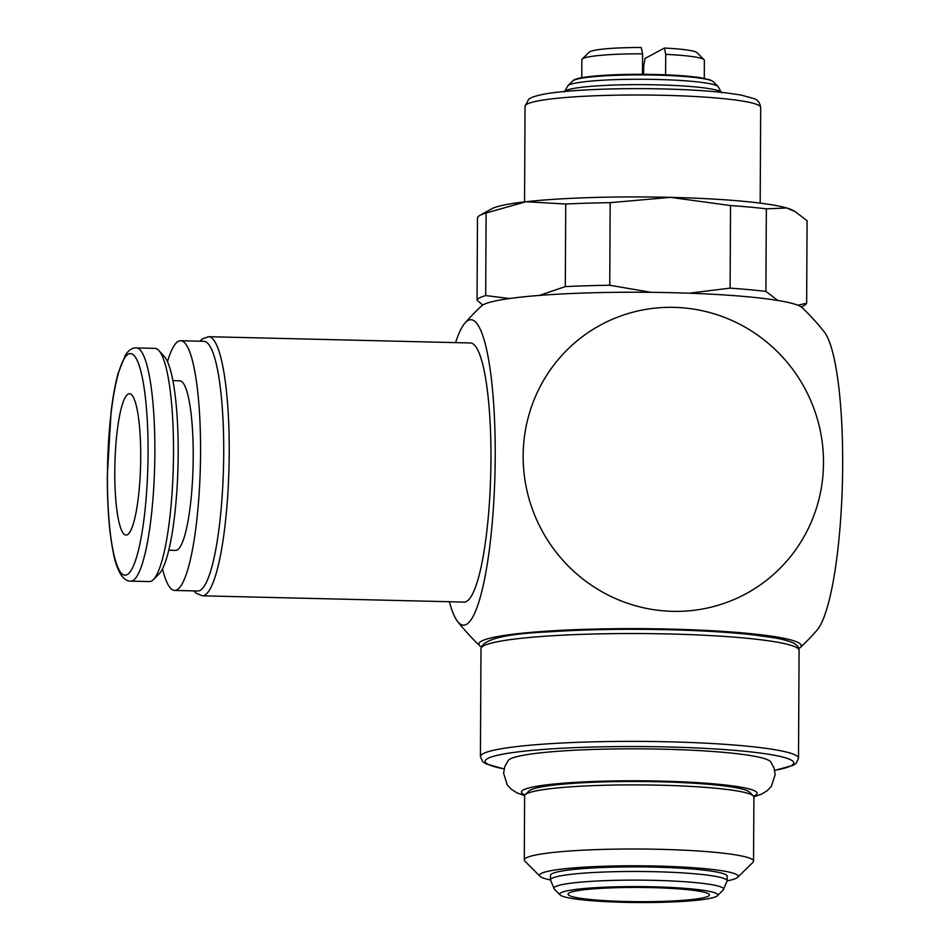 <?xml version="1.0" encoding="UTF-8"?>
<svg xmlns="http://www.w3.org/2000/svg" width="950" height="950" viewBox="0 0 950 950"><rect width="100%" height="100%" fill="white"/><g stroke="black" fill="none" stroke-linecap="round" stroke-linejoin="round"><path stroke-width="1.43" d="M524.982 794.948A117.812 11.875 0.3 0 1 660.879 781.102A117.812 11.875 0.3 0 1 755.096 795.447A117.812 11.875 0.3 0 1 753.552 796.148M581.756 77.722L581.851 59.684A61.263 6.175 0.3 0 1 582.172 59.054L589.237 52.131A54.197 5.462 0.3 0 1 589.879 51.692A54.197 5.462 0.3 0 1 641.262 47.5L642.556 53.829L642.449 74.302M582.172 59.054A61.263 6.175 0.3 0 1 582.896 58.556A61.263 6.175 0.3 0 1 642.556 53.829M524.649 795.613L516.907 792.822L511.397 789.379L507.264 784.938L503.595 773.241L504.782 766.531L508.345 760.332A131.551 13.264 0.3 0 1 663.551 749.194A131.551 13.264 0.3 0 1 770.545 761.698L774.048 767.944L775.164 774.666L771.376 786.315L767.196 790.721L761.639 794.105L753.873 796.812M560.144 894.959A79.004 7.968 0.3 0 1 561.082 892.703A79.004 7.968 0.3 0 1 650.014 886.742A79.004 7.968 0.3 0 1 717.345 895.779A79.004 7.968 0.3 0 1 716.407 896.42A79.004 7.968 0.3 0 1 635.455 902.5A79.004 7.968 0.3 0 1 560.144 894.959L554.301 889.105L550.466 879.938A99.323 10.011 0.3 0 1 540.039 876.304L524.875 861.139A114.629 11.554 0.3 0 1 524.293 859.964L524.626 795.851A114.629 11.554 0.3 0 1 525.219 794.687A114.629 11.554 0.3 0 1 526.573 793.749A114.629 11.554 0.3 0 1 644.041 784.938A114.629 11.554 0.3 0 1 753.314 795.874A114.629 11.554 0.3 0 1 753.896 797.05L753.552 861.163A114.629 11.554 0.3 0 1 752.958 862.339L737.639 877.337A99.323 10.011 0.3 0 1 736.476 878.144A99.323 10.011 0.3 0 1 727.178 880.84M525.219 794.687L529.031 790.958A110.829 11.174 0.3 0 1 530.337 790.056A110.829 11.174 0.3 0 1 643.898 781.529A110.829 11.174 0.3 0 1 749.538 792.11L753.314 795.874M524.293 859.964A114.629 11.554 0.3 0 1 526.229 857.862A114.629 11.554 0.3 0 1 649.503 849.122A114.629 11.554 0.3 0 1 753.552 861.163M540.039 876.304A99.323 10.011 0.3 0 1 541.215 873.466A99.323 10.011 0.3 0 1 653.018 865.972A99.323 10.011 0.3 0 1 737.639 877.337M727.178 880.864A88.362 8.906 0.3 0 0 655.013 871.72A88.362 8.906 0.3 0 0 551.962 878.311A88.362 8.906 0.3 0 0 550.466 879.938L550.489 875.342A88.362 8.906 0.3 0 1 551.986 873.727A88.362 8.906 0.3 0 1 646.998 866.982A88.362 8.906 0.3 0 1 727.201 876.268L727.178 880.864L723.247 889.996A84.906 8.562 0.3 0 0 654.336 880.353A84.906 8.562 0.3 0 0 555.311 886.682A84.906 8.562 0.3 0 0 554.301 889.105M481.27 646.879A161.203 16.245 0.3 0 1 479.762 645.786A161.203 16.245 0.3 0 1 669.596 629.078A161.203 16.245 0.3 0 1 800.328 647.461A233.593 233.593 0 0 0 817.024 630.194A152.772 27.776 -88.6 0 0 842.662 465.868A152.772 27.776 -88.6 0 0 824.172 331.811A233.593 233.593 0 0 0 802.109 307.61A161.203 16.245 -179.7 0 0 671.365 292.671A161.203 16.245 -179.7 0 0 481.543 305.924A233.593 233.593 0 0 0 464.847 323.202A152.772 27.776 91.4 0 1 495.211 457.532A152.772 27.776 91.4 0 1 457.686 621.573A152.772 27.776 91.4 0 1 449.397 601.742M523.153 455.751A152.772 149.423 -118.2 0 1 674.12 307.361A152.772 149.423 -118.2 0 1 823.508 462.947A152.772 149.423 -118.2 0 1 672.529 611.337A152.772 149.423 -118.2 0 1 523.153 455.751M455.608 342.617A152.772 27.776 91.4 0 1 464.847 323.202M480.142 215.258A164.944 16.625 0.3 0 1 486.115 212.99L525.967 201.732A153.164 15.438 -179.7 0 0 491.756 208.774A153.164 15.438 -179.7 0 0 491.554 208.881L479.916 215.377A164.944 16.625 0.3 0 1 480.142 215.258M795.138 211.624L793.107 210.461A153.164 15.438 -179.7 0 0 786.742 207.991L795.138 211.624L807.084 220.685L806.645 303.264L797.857 305.223M509.509 298.526L485.688 295.569A164.944 16.625 -179.7 0 0 479.702 297.837A164.944 16.625 -179.7 0 0 477.054 300.188L477.482 217.609A164.944 16.625 0.3 0 1 479.916 215.377M801.432 307.052L804.211 305.496A164.944 16.625 -179.7 0 0 806.645 303.264M486.115 212.99L485.688 295.569M180.654 340.741L203.822 341.299A124.889 22.705 91.4 0 1 223.713 453.886A124.889 22.705 91.4 0 1 197.838 590.995L174.669 590.437A124.889 22.705 -88.6 0 0 200.557 453.328A124.889 22.705 -88.6 0 0 180.654 340.741A124.889 22.705 -88.6 0 0 167.473 361.689M208.572 336.692L470.309 342.974A129.592 23.572 91.4 0 1 490.96 459.812A129.592 23.572 91.4 0 1 464.099 602.086L202.35 595.816A129.592 23.572 -88.6 0 0 204.784 595.187A129.592 23.572 -88.6 0 0 229.211 453.53A129.592 23.572 -88.6 0 0 208.572 336.692L202.148 338.996L199.88 341.204M643.637 74.314L643.672 66.179L645.038 58.437L664.43 48.058L665.712 54.376L665.606 74.812M130.684 581.127L149.328 581.578A116.636 21.209 -88.6 0 0 151.525 581.02A116.636 21.209 -88.6 0 0 153.306 579.666A116.636 21.209 -88.6 0 0 173.328 465.488A116.636 21.209 -88.6 0 0 158.792 350.479A116.636 21.209 -88.6 0 0 154.921 348.377L136.278 347.926A116.636 21.209 -88.6 0 1 154.862 453.079A116.636 21.209 -88.6 0 1 132.869 580.569A116.636 21.209 -88.6 0 1 130.684 581.127C126.932 581.269 123.452 578.776 120.246 573.658C116.375 565.796 113.964 560.975 110.236 533.461C108.217 516.242 107.243 496.886 107.338 475.368L111.079 412.051C112.907 396.744 115.235 383.871 118.073 373.433L125.507 354.861C128.951 349.921 132.549 347.617 136.278 347.926M172.852 380.617L179.692 380.784A84.823 15.426 91.4 0 1 193.171 461.605A84.823 15.426 91.4 0 1 177.223 549.979A84.823 15.426 91.4 0 1 175.631 550.394L168.791 550.228M127.383 534.719A70.692 12.849 91.4 0 1 126.053 535.064A70.692 12.849 91.4 0 1 114.831 467.709A70.692 12.849 91.4 0 1 128.119 394.06A70.692 12.849 91.4 0 1 129.438 393.728A70.692 12.849 91.4 0 1 140.671 461.071A70.692 12.849 91.4 0 1 127.383 534.719M708.237 896.23A70.692 7.125 0.3 0 1 632.225 901.621A70.692 7.125 0.3 0 1 568.053 894.188A70.692 7.125 0.3 0 1 569.252 892.893A70.692 7.125 0.3 0 1 645.276 887.502A70.692 7.125 0.3 0 1 709.436 894.936A70.692 7.125 0.3 0 1 708.237 896.23M153.306 579.666L158.971 574.061A110.806 20.152 -88.6 0 0 178.006 465.595A110.806 20.152 -88.6 0 0 164.196 356.345L158.792 350.479M664.43 48.058A54.197 5.462 0.3 0 1 697.074 52.701L704.069 59.696A61.263 6.175 0.3 0 1 704.377 60.325L704.283 78.363M665.712 54.376A61.263 6.175 0.3 0 1 704.069 59.696M162.509 568.872A124.889 22.705 -88.6 0 0 174.669 590.437M766.341 208.834L765.902 291.413A164.944 16.625 -179.7 0 0 730.099 288.135L730.538 205.556A164.944 16.625 0.3 0 1 766.341 208.834L786.742 207.991A153.164 15.438 -179.7 0 0 670.391 197.351A153.164 15.438 -179.7 0 0 525.967 201.732L565.737 204.024A164.944 16.625 0.3 0 1 610.173 202.671L609.746 285.249A164.944 16.625 -179.7 0 0 565.298 286.603L565.737 204.024M730.099 288.135L689.166 293.206M777.86 300.485L765.902 291.413M477.054 300.188L482.731 305.045M610.173 202.671L670.391 197.351L730.538 205.556M650.988 292.315L609.746 285.249M565.298 286.603L539.469 295.414M800.328 647.461A161.203 16.245 0.3 0 1 798.807 648.541M575.581 79.574A68.697 6.923 0.3 0 1 655.595 74.504C615.564 73.53 575.249 76.261 572.755 80.952A70.621 7.113 0.3 0 1 573.574 80.37A70.621 7.113 0.3 0 1 655.939 75.109A70.621 7.113 0.3 0 1 713.26 81.688L718.069 86.498L721.561 92.791M572.755 80.952L567.886 85.714A75.489 7.612 0.3 0 1 568.765 85.096A75.489 7.612 0.3 0 1 656.806 79.468A75.489 7.612 0.3 0 1 718.069 86.498M564.585 91.485A78.636 7.932 0.3 0 1 657.364 84.847A78.636 7.932 0.3 0 1 721.311 92.304M524.554 201.899L525.053 106.269A117.812 11.875 0.3 0 1 527.048 104.108A117.812 11.875 0.3 0 1 664.466 95.321A117.812 11.875 0.3 0 1 760.689 107.504L760.178 203.134M480.985 648.755A159.054 16.031 0.3 0 1 483.681 645.834A159.054 16.031 0.3 0 1 669.18 633.971A159.054 16.031 0.3 0 1 799.081 650.418L798.511 758.254A159.054 16.031 0.3 0 0 668.622 741.807A159.054 16.031 0.3 0 0 483.111 753.671A159.054 16.031 0.3 0 0 480.415 756.592L480.985 648.755C482.469 639.481 504.759 633.864 547.841 631.904C584.214 629.47 624.411 628.746 668.432 629.731C701.266 630.539 729.327 632.225 752.602 634.79L774.571 637.866C783.429 639.433 789.842 641.226 793.82 643.281C797.394 645.228 799.14 647.615 799.081 650.418M504.094 768.883A154.339 15.556 0.3 0 1 514.449 752.341A154.339 15.556 0.3 0 1 667.731 746.961A154.339 15.556 0.3 0 1 791.16 765.748A154.339 15.556 0.3 0 1 774.701 770.296M107.433 475.261A110.806 20.152 -88.6 0 0 127.169 574.631A110.806 20.152 -88.6 0 0 148.058 453.518A110.806 20.152 -88.6 0 0 128.321 354.148A110.806 20.152 -88.6 0 0 107.433 475.261M564.324 91.972L567.886 85.714M525.053 106.269L528.592 99.394C528.865 99.216 530.504 96.71 544.932 93.991C567.779 89.858 617.405 87.792 663.337 88.956C687.61 89.549 708.261 90.82 725.266 92.744L740.964 95.012L753.956 98.61C757.72 99.798 759.964 102.754 760.689 107.504M504.07 768.977L485.676 763.729L482.647 761.591L480.415 756.592M193.883 590.9L195.985 593.144L202.35 595.816M457.686 621.573A233.593 233.593 0 0 0 479.762 645.786M717.345 895.779L723.247 889.996M774.725 770.403L793.25 765.296L796.254 763.206L798.511 758.254M655.643 74.492C674.987 74.979 690.175 76.095 701.219 77.817L710.101 79.883L713.26 81.688"/></g></svg>
